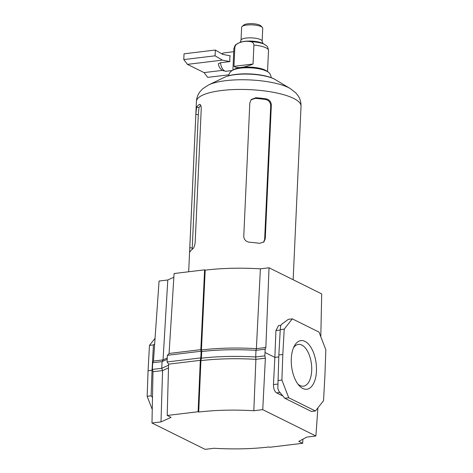 <?xml version="1.0" encoding="UTF-8"?>
<svg xmlns="http://www.w3.org/2000/svg" width="473" height="473" viewBox="0 0 473 473"><rect width="100%" height="100%" fill="white"/><g stroke="black" fill="none" stroke-linecap="round" stroke-linejoin="round"><path stroke-width="0.71" d="M255.899 97.728A52.355 14.196 2.6 0 1 266.198 98.863C269.462 99.673 271.171 101.807 271.325 105.272L265.27 238.634L263.899 241.957L259.642 243.341A52.355 14.196 -177.4 0 0 249.336 242.206C245.848 241.632 243.991 239.651 243.766 236.264L249.821 102.901L251.323 99.442L255.899 97.728L255.29 98.354L251.033 99.768M200.31 104.681L199.198 104.563C200.487 104.042 201.167 105.438 201.244 108.755L195.189 242.117C194.811 245.576 193.96 247.882 192.641 249.04A52.355 14.196 -177.4 0 0 190.051 251.731C189.667 252.351 189.578 251.015 189.791 247.734L195.846 114.365L196.614 107.253A52.355 14.196 2.6 0 1 199.198 104.563L199.766 104.397M263.579 242.259L264.655 239.273L270.71 105.911C270.562 102.452 268.859 100.311 265.595 99.49A49.884 13.522 -177.4 0 0 255.29 98.354M200.789 105.449A49.884 13.522 -177.4 0 0 199.021 107.519L198.299 114.637L192.186 249.377M233.284 69.963L233.934 69.513A17.335 4.7 2.6 0 1 241.283 67.42C237.919 67.852 235.477 67.491 233.964 66.332L234.827 47.401C235.3 45.237 236.535 43.812 238.54 43.126C242.602 41.352 246.599 40.873 250.542 41.677C252.505 41.884 253.629 43.031 253.906 45.101L253.049 64.032C248.502 65.918 244.582 67.048 241.283 67.42A17.335 4.7 2.6 0 1 265.04 70.039A17.335 4.7 2.6 0 1 266.565 70.991L267.168 71.5M228.707 75.786C229.464 70.359 234.638 69.507 235.909 69.023A18.654 5.055 2.6 0 1 264.644 70.323L266.37 71.074C269.143 72.073 270.751 74.285 271.2 77.714M242.093 26.476L243.82 25.016A8.827 2.395 2.6 0 1 251.193 23.65A8.827 2.395 2.6 0 1 259.825 25.164A8.827 2.395 2.6 0 1 260.753 25.784L262.344 27.393A10.566 2.862 -177.4 0 0 261.238 26.648A10.566 2.862 -177.4 0 0 250.909 24.838A10.566 2.862 -177.4 0 0 242.093 26.476A10.566 2.862 -177.4 0 0 241.626 27.263L241.035 40.264A10.566 2.862 2.6 0 1 248.839 37.858A10.566 2.862 2.6 0 1 260.647 39.649A10.566 2.862 2.6 0 1 262.143 41.222L262.734 28.22A10.566 2.862 -177.4 0 0 262.344 27.393M238.54 43.126A15.024 4.074 2.6 0 0 238.357 43.203C235.702 44.982 235.329 43.823 233.869 48.849L232.899 70.146M228.837 74.817L207.712 77.365L204.046 72.594L187.438 64.358L183.778 59.586L184.038 53.81L215.345 50.032L222.671 54.365L230.168 55.814A9.247 4.665 83.1 0 0 229.777 58.575A9.247 4.665 83.1 0 0 229.908 61.591L220.465 62.732L218.307 63.766C218.839 66.894 220.341 69.188 222.824 70.654L226.189 71.246A9.247 4.665 -96.9 0 1 224.681 70.956A9.247 4.665 -96.9 0 1 220.465 62.732M233.964 66.332L253.049 64.032M204.046 72.594L222.345 70.388M183.778 59.586L215.085 55.814L215.345 50.032M229.908 61.591L222.411 60.142L215.085 55.814M187.438 64.358L222.411 60.142M293.526 347.72A21.037 10.613 -96.9 0 1 298.38 344.397A21.037 10.613 -96.9 0 1 311.695 370.631A21.037 10.613 -96.9 0 1 303.418 386.163A21.037 10.613 -96.9 0 1 297.913 384.094M291.297 358.688A24.501 12.363 -96.9 0 1 294.318 346.047A24.501 12.363 -96.9 0 1 308.768 344.433A24.501 12.363 -96.9 0 1 316.443 371.157A24.501 12.363 -96.9 0 1 299.078 385.53A24.501 12.363 -96.9 0 1 291.297 358.688M151.981 423.004L160.997 421.916L171.06 417.375L167.2 415.465L198.116 411.741L200.31 360.331L200.812 357.89L201.409 358.185L200.924 360.521L198.707 412.036C215.729 410.026 234.1 409.588 253.824 410.73L262.746 409.653L315.887 436L306.823 437.093L298.794 441.386L302.649 443.296L269.758 447.263L269.167 446.967C252.144 448.978 233.774 449.409 214.05 448.274L205.122 449.35L151.981 423.004L152.992 371.737L152.43 369.419L152.531 366.096L152.732 362.756L153.471 361.053L159.064 281.039L167.785 279.986L163.055 359.9L162.068 361.626L161.766 368.296L152.43 369.419M167.377 355.288L201.114 351.22L200.794 349.648L169.115 353.467L167.377 355.288L167.075 361.957L200.812 357.89L201.114 351.22L201.711 351.516C217.952 349.653 236.045 349.251 255.994 350.31L255.692 356.973L264.874 355.867L265.176 349.198L265.856 347.507L256.384 348.648L255.994 350.31L265.176 349.198M200.794 349.648L201.403 350.008L201.711 351.516L201.409 358.185C217.651 356.323 235.743 355.921 255.692 356.973L255.899 359.332L265.371 358.191L264.874 355.867M167.194 359.303L162.068 361.626L152.732 362.756M168.565 365.215L161.766 368.296L162.576 370.584L152.992 371.737M153.471 361.053L163.055 359.9L167.253 357.996M167.2 415.465L168.595 364.092M167.075 361.957L168.636 364.151L200.31 360.331M200.924 360.521L200.357 360.237M198.707 412.036L198.116 411.741M169.068 353.514L174.088 273.524L204.602 269.846L200.83 349.724M265.856 347.507L269.036 267.783L260.387 268.83L256.384 348.648C236.748 347.531 218.431 347.962 201.427 349.937L201.403 350.008M201.427 349.937L205.193 270.142L204.602 269.846M284.77 398.236L288.737 397.763L315.426 410.996L311.459 411.469L284.77 398.236L278.863 391.153L277.828 388.475L278.851 354.963L282.813 354.484L281.896 380.05L288.737 397.763M315.426 410.996L323.532 400.696L324.927 375.361L325.844 349.795L319.009 332.087L292.32 318.855L284.208 329.155L282.813 354.484M277.935 380.529L281.896 380.05M152.247 409.482L147.156 396.291L151.118 395.812L152.483 397.468M147.156 396.291L148.073 370.726L152.04 370.247L151.118 395.812M154.659 344.013L153.429 344.918L149.468 345.391L148.073 370.726M149.468 345.391L155.061 338.29M278.851 354.963L280.247 329.628L284.208 329.155M280.247 329.628L280.684 325.584L281.914 324.029L288.353 319.328L292.32 318.855M153.429 344.918L152.04 370.247L152.661 370.365M282.925 396.025L276.616 392.897C274.529 391.449 273.477 388.676 273.459 384.567L274.86 357.381L278.78 356.908M160.997 421.916L162.576 370.584L168.494 367.905M200.942 360.621C217.947 358.646 236.269 358.215 255.899 359.332L253.824 410.73M262.746 409.653L265.371 358.191M265.075 352.527L274.86 357.381L275.936 330.544L278.562 325.548L280.938 325.264M315.887 436L317.897 407.85M302.649 443.296L302.915 439.18M173.857 277.237L167.785 279.986M260.387 268.83A95.008 25.755 -177.4 0 0 205.193 270.142M320.806 336.746L321.705 293.899L269.036 267.783M235.182 74.645A28.333 7.68 -177.4 0 0 224.616 77.247C227.625 75.857 231.38 74.905 235.873 74.391C249.224 72.795 267.286 74.752 275.144 79.541A28.333 7.68 -177.4 0 0 235.182 74.645M208.723 84.874L202.704 88.776L200.144 91.502C197.921 94.31 196.679 97.621 196.425 101.429A52.355 14.196 -177.4 0 1 221.861 90.485A52.355 14.196 -177.4 0 1 274.801 92.584A52.355 14.196 -177.4 0 1 301.029 106.177C301.118 102.363 300.184 98.952 298.226 95.954L295.915 93.01L290.28 88.575A45.727 12.399 -177.4 0 0 225.781 80.67A45.727 12.399 -177.4 0 0 208.723 84.874L224.616 77.247M264.655 239.273L265.27 238.634M270.71 105.911L271.325 105.272M265.595 99.49L266.198 98.863M192.245 248.006L189.791 247.734M198.299 114.637L195.846 114.365M199.021 107.519L196.614 107.253M250.542 41.677A15.024 4.074 2.6 0 1 264.236 44.231A15.024 4.074 2.6 0 1 264.543 44.391C267.014 46.395 267.499 45.272 268.504 50.422A17.335 4.7 2.6 0 0 266.045 47.844A17.335 4.7 2.6 0 0 253.906 45.101M238.357 43.203L240.266 42.381A12.877 3.494 2.6 0 1 262.456 43.262A12.877 3.494 2.6 0 1 262.716 43.398L264.543 44.391M222.091 54.023A9.247 4.665 -96.9 0 1 223.977 52.887L221.589 53.727M233.869 48.849A17.335 4.7 2.6 0 1 234.827 47.401M279.981 392.489L276.616 392.897M273.459 384.567L277.888 384.035M280.223 330.024L275.936 330.544M301.029 106.177L293.148 279.738M196.425 101.429L188.686 271.768M290.28 88.575L275.144 79.541M226.189 71.246L232.219 70.518M239.982 42.523L241.035 40.264M262.988 43.563L262.143 41.222M267.541 71.719L268.504 50.422M223.977 52.887L233.739 51.711"/></g></svg>

